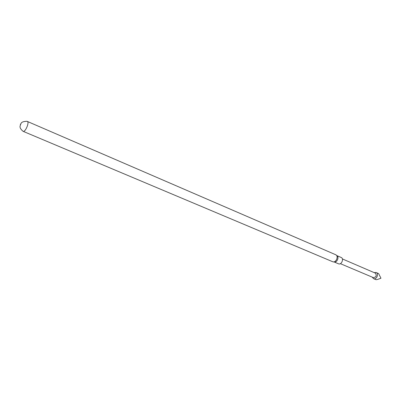 <?xml version="1.0" encoding="UTF-8"?>
<svg xmlns="http://www.w3.org/2000/svg" width="401" height="401" viewBox="0 0 401 401"><rect width="100%" height="100%" fill="white"/><g stroke="black" fill="none" stroke-linecap="round" stroke-linejoin="round"><path stroke-width="0.6" d="M373.376 277.622L373.406 277.632C376.298 277.096 376.94 275.597 375.341 273.126L375.321 273.116M372.218 277.131L373.496 278.62C376.489 280.063 379.221 273.683 376.118 272.505L374.148 272.61M375.968 279.662L375.983 279.672C376.684 279.738 378.338 279.251 380.95 278.224L378.624 273.587L376.108 272.5M335.667 254.725L335.983 254.896C338.725 256.445 336.038 262.74 333.02 261.833L332.64 261.703M341.181 257.482L341.201 257.492C344.233 258.63 341.411 265.216 338.494 263.798L338.454 263.783M336.354 255.201L336.925 255.673C339.416 257.081 336.98 262.795 334.233 261.973L333.502 261.888M27.303 121.413L27.318 121.418C29.689 122.17 25.258 132.53 23.083 131.317L23.052 131.302M20.346 124.445L20.456 124.19L20.346 124.445M375.331 273.121L342.389 258.936M332.69 261.728L23.083 131.317C19.448 128.225 20.07 126.706 20.07 126.069L20.987 123.498C21.313 123.152 21.459 121.423 27.037 121.308L335.677 254.725M336.85 255.612L341.191 257.487M334.138 261.963L338.494 263.798M373.406 277.632L340.374 263.663M375.983 279.672L373.496 278.62"/></g></svg>
